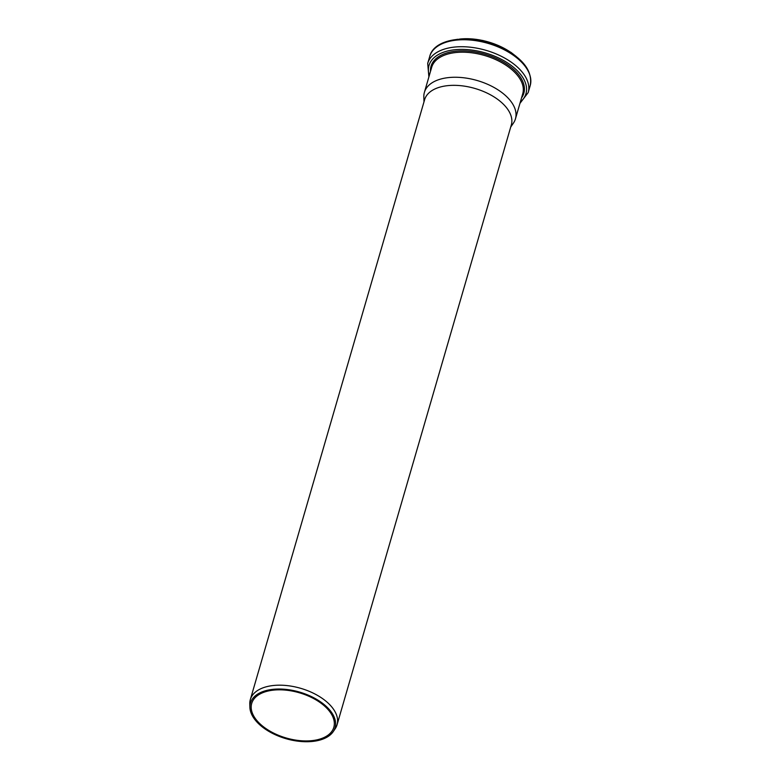 <?xml version="1.0" encoding="UTF-8"?>
<svg xmlns="http://www.w3.org/2000/svg" width="780" height="780" viewBox="0 0 780 780"><rect width="100%" height="100%" fill="white"/><g stroke="black" fill="none" stroke-linecap="round" stroke-linejoin="round"><path stroke-width="1.17" d="M318.26 740.483A44.08 24.268 -163.8 0 0 333.235 731.611A44.08 24.268 -163.8 0 0 299.54 692.075A44.08 24.268 -163.8 0 0 249.902 707.401A44.08 24.268 -163.8 0 0 273.829 734.038A44.08 24.268 -163.8 0 0 318.26 740.483M333.235 731.611L335.156 728.793A45.162 24.863 -163.8 0 0 337.058 724.776A45.162 24.863 -163.8 0 0 300.631 688.301A45.162 24.863 -163.8 0 0 250.331 699.572A45.162 24.863 -163.8 0 0 249.795 703.989L249.902 707.401M317.489 739.723A42.754 23.537 -163.8 0 0 333.82 727.311A42.754 23.537 -163.8 0 0 299.335 692.776A42.754 23.537 -163.8 0 0 251.706 703.453A42.754 23.537 -163.8 0 0 271.167 731.806A42.754 23.537 -163.8 0 0 317.489 739.723M337.058 724.776L511.329 124.927A45.162 24.863 -163.8 0 0 474.903 88.452A45.162 24.863 -163.8 0 0 424.603 99.733L250.331 699.572M510.715 127.062L513.454 123.045A47.414 26.101 -163.8 0 0 515.453 118.823A47.414 26.101 -163.8 0 0 477.204 80.525A47.414 26.101 -163.8 0 0 424.398 92.362A47.414 26.101 -163.8 0 0 423.832 97.003L423.988 101.858M514.332 55.019A47.063 25.906 -163.8 0 0 459.537 39.098M512.899 53.995A47.56 26.188 -163.8 0 0 461.282 39M429.731 56.423C434.635 36.153 476.599 33.364 505.303 49.374C524.355 60.031 532.662 72.121 530.205 85.615A52.318 28.801 -163.8 0 0 488.007 43.358A52.318 28.801 -163.8 0 0 429.731 56.423L427.703 63.394L428.883 76.918M530.205 85.615L528.187 92.586A52.318 28.801 -163.8 0 0 485.979 50.329A52.318 28.801 -163.8 0 0 427.703 63.394M520.338 101.995A50.486 27.797 -163.8 0 0 485.238 52.894A50.486 27.797 -163.8 0 0 429.283 75.533M521.527 97.909A48.321 26.608 -163.8 0 0 484.858 54.191A48.321 26.608 -163.8 0 0 430.472 71.458M515.453 118.823L522.736 93.766A47.414 26.101 -163.8 0 0 484.487 55.468A47.414 26.101 -163.8 0 0 431.681 67.314L424.398 92.362M516.262 56.491L510.861 52.289L482.947 40.482L457.119 39.302M528.187 92.586L519.938 103.369"/></g></svg>
